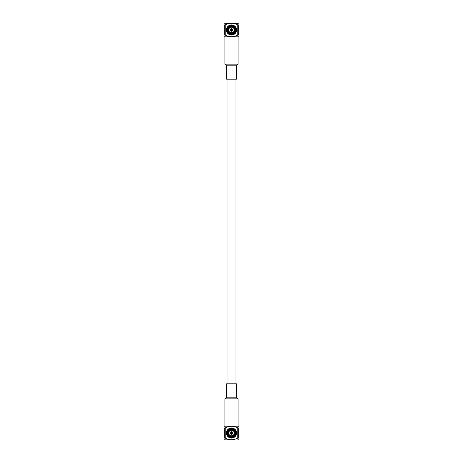<?xml version="1.0" encoding="UTF-8"?>
<svg xmlns="http://www.w3.org/2000/svg" width="463" height="463" viewBox="0 0 463 463"><rect width="100%" height="100%" fill="white"/><g stroke="black" fill="none" stroke-linecap="round" stroke-linejoin="round"><path stroke-width="0.69" d="M227.414 30.332L226.424 30.332A5.087 5.087 0 0 0 228.664 34.204L228.878 33.828A4.647 4.647 0 0 0 229.486 34.175L229.266 34.551A5.087 5.087 0 0 0 233.734 34.551L233.514 34.175A4.647 4.647 0 0 0 234.122 33.828L234.336 34.204A5.087 5.087 0 0 0 236.576 30.332L236.136 30.332A4.647 4.647 0 0 0 236.136 29.638L236.576 29.638A5.087 5.087 0 0 0 234.336 25.766L234.122 26.148A4.647 4.647 0 0 0 233.514 25.795L233.734 25.419A5.087 5.087 0 0 0 229.266 25.419L229.486 25.795A4.647 4.647 0 0 0 228.878 26.148L228.664 25.766A5.087 5.087 0 0 0 226.424 29.638L226.864 29.638A4.647 4.647 0 0 0 228.878 33.828L229.156 33.353A4.103 4.103 0 0 1 227.414 30.332M227.414 29.638L227.686 29.638A3.826 3.826 0 0 1 229.295 26.86L228.878 26.148A4.647 4.647 0 0 0 226.864 29.638L227.686 29.638A3.826 3.826 0 0 0 229.897 33.463L229.486 34.175A4.647 4.647 0 0 0 233.514 34.175L233.103 33.463A3.826 3.826 0 0 1 229.897 33.463L229.758 33.701A4.103 4.103 0 0 0 233.242 33.701L233.103 33.463A3.826 3.826 0 0 0 233.705 33.11L233.705 33.11A3.826 3.826 0 0 0 235.314 30.332L235.314 30.332A3.826 3.826 0 0 0 235.314 29.638L236.136 29.638A4.647 4.647 0 0 0 234.122 26.148L233.705 26.86A3.826 3.826 0 0 1 235.314 29.638L235.586 29.638A4.103 4.103 0 0 0 233.844 26.622L233.705 26.86A3.826 3.826 0 0 0 233.103 26.513L233.103 26.513A3.826 3.826 0 0 0 229.897 26.513L229.897 26.513A3.826 3.826 0 0 0 229.295 26.86L229.156 26.622A4.103 4.103 0 0 0 227.414 29.638M235.586 30.332L236.136 30.332A4.647 4.647 0 0 1 234.122 33.828L233.844 33.353A4.103 4.103 0 0 0 235.586 30.332M229.758 26.275L229.486 25.795A4.647 4.647 0 0 1 233.514 25.795L233.242 26.275A4.103 4.103 0 0 0 229.758 26.275M231.5 27.195A2.79 2.79 0 0 1 233.913 31.38A2.79 2.79 0 0 1 229.087 31.38A2.79 2.79 0 0 1 231.5 27.195M230.186 29.985A1.314 1.314 0 0 1 232.154 28.851A1.314 1.314 0 0 1 232.154 31.119A1.314 1.314 0 0 1 230.186 29.985M231.5 26.57A3.42 3.42 0 0 1 234.457 31.692A3.42 3.42 0 0 1 228.543 31.692A3.42 3.42 0 0 1 231.5 26.57M231.297 29.985L231.604 29.806L231.604 30.164L231.297 29.985M230.817 29.985A0.683 0.683 0 0 1 231.841 29.395A0.683 0.683 0 0 1 231.841 30.575A0.683 0.683 0 0 1 230.817 29.985M230.447 29.985A1.053 1.053 0 0 1 232.027 29.076A1.053 1.053 0 0 1 232.027 30.899A1.053 1.053 0 0 1 230.447 29.985M230.308 29.985A1.192 1.192 0 0 1 232.096 28.955A1.192 1.192 0 0 1 232.096 31.015A1.192 1.192 0 0 1 230.308 29.985M225.197 24.863C229.44 22.751 233.641 22.751 237.803 24.863L237.803 35.107C233.56 37.225 229.359 37.225 225.197 35.107L225.197 24.863L224.665 24.863C224.665 22.751 224.665 22.751 224.665 24.863C224.665 22.751 224.665 22.751 224.665 24.863L224.665 35.107L225.197 35.107M238.335 23.329L224.665 23.329M237.803 35.107L238.335 35.107C238.335 37.225 238.335 37.225 238.335 35.107L238.335 24.863C238.335 22.751 238.335 22.751 238.335 24.863C238.335 22.751 238.335 22.751 238.335 24.863L237.803 24.863M224.665 35.107C224.665 37.225 224.665 37.225 224.665 35.107M236.419 65.804L226.581 65.804L226.581 79.202L236.419 79.202L236.419 65.804L238.063 64.166L238.063 36.82L224.937 36.82L224.937 64.166L238.063 64.166M238.063 426.18L224.937 426.18L224.937 398.834L238.063 398.834L238.063 426.18M226.581 397.196L226.581 383.798L236.419 383.798L236.419 397.196L226.581 397.196L224.937 398.834M231.5 439.85L225.249 439.85L231.5 439.85M237.803 438.137C233.56 440.249 229.359 440.249 225.197 438.137L224.665 438.137C224.665 440.249 224.665 440.249 224.665 438.137C224.665 440.249 224.665 440.249 224.665 438.137L224.665 427.893C224.665 425.775 224.665 425.775 224.665 427.893L225.197 427.893C229.44 425.775 233.641 425.775 237.803 427.893L238.335 427.893C238.335 425.775 238.335 425.775 238.335 427.893L238.335 438.137C238.335 440.249 238.335 440.249 238.335 438.137C238.335 440.249 238.335 440.249 238.335 438.137L237.803 438.137L237.803 427.893M225.197 438.137L225.197 427.893M232.692 433.015A1.192 1.192 0 0 1 230.904 434.045A1.192 1.192 0 0 1 230.904 431.985A1.192 1.192 0 0 1 232.692 433.015M232.553 433.015A1.053 1.053 0 0 1 230.973 433.924A1.053 1.053 0 0 1 230.973 432.101A1.053 1.053 0 0 1 232.553 433.015M232.183 433.015A0.683 0.683 0 0 1 231.159 433.605A0.683 0.683 0 0 1 231.159 432.425A0.683 0.683 0 0 1 232.183 433.015M231.703 433.015L231.396 433.194L231.396 432.836L231.703 433.015M235.314 432.668A3.826 3.826 0 0 1 229.295 436.14A3.826 3.826 0 0 1 233.103 429.537A3.826 3.826 0 0 1 235.314 432.668L235.314 432.668M231.5 436.43A3.42 3.42 0 0 1 228.543 431.308A3.42 3.42 0 0 1 234.457 431.308A3.42 3.42 0 0 1 231.5 436.43M231.5 435.805A2.79 2.79 0 0 1 229.087 431.62A2.79 2.79 0 0 1 233.913 431.62A2.79 2.79 0 0 1 231.5 435.805M232.814 433.015A1.314 1.314 0 0 1 230.846 434.149A1.314 1.314 0 0 1 230.846 431.881A1.314 1.314 0 0 1 232.814 433.015M233.844 429.647L233.844 429.647A4.103 4.103 0 0 1 235.586 432.668L236.576 432.668A5.087 5.087 0 0 0 234.336 428.796L234.122 429.172A4.647 4.647 0 0 1 234.122 436.852L234.336 437.234A5.087 5.087 0 0 0 236.576 433.362L235.586 433.362A4.103 4.103 0 0 1 233.844 436.377L234.122 436.852A4.647 4.647 0 0 1 229.486 437.205L229.266 437.581A5.087 5.087 0 0 0 233.734 437.581L233.242 436.725A4.103 4.103 0 0 1 229.758 436.725L229.486 437.205A4.647 4.647 0 0 1 226.864 433.362L226.424 433.362A5.087 5.087 0 0 0 228.664 437.234L229.156 436.377A4.103 4.103 0 0 1 227.414 433.362L226.864 433.362A4.647 4.647 0 0 1 228.878 429.172L228.664 428.796A5.087 5.087 0 0 0 226.424 432.668L227.414 432.668A4.103 4.103 0 0 1 229.156 429.647L228.878 429.172A4.647 4.647 0 0 1 233.514 428.825L233.734 428.449A5.087 5.087 0 0 0 229.266 428.449L229.758 429.299A4.103 4.103 0 0 1 233.242 429.299L233.514 428.825A4.647 4.647 0 0 1 234.122 429.172L233.844 429.647M227.946 79.202L227.946 383.798M235.054 79.202L235.054 383.798M237.75 36.82L238.335 36.641M225.249 36.82L224.665 36.641M226.581 65.804L224.937 64.166M236.419 397.196L238.063 398.834M225.249 426.18L224.665 426.359M237.75 426.18L238.335 426.359M225.249 439.85L224.665 439.671M237.75 439.85L238.335 439.671"/></g></svg>
